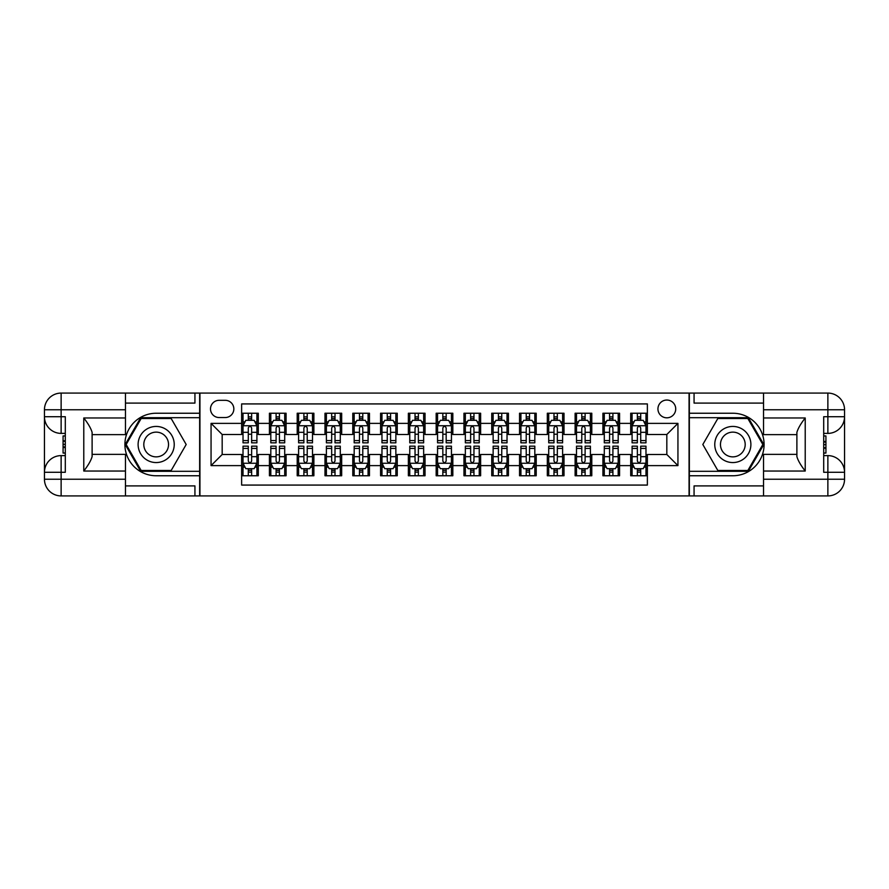 <?xml version="1.0" encoding="UTF-8"?>
<svg xmlns="http://www.w3.org/2000/svg" width="889" height="889" viewBox="0 0 889 889"><rect width="100%" height="100%" fill="white"/><g stroke="black" fill="none" stroke-linecap="round" stroke-linejoin="round"><path stroke-width="1.33" d="M666.828 400.039A8.89 8.89 0 0 0 657.938 408.929A8.89 8.89 0 0 0 666.828 417.819A8.89 8.89 0 0 0 675.718 408.929A8.89 8.89 0 0 0 666.828 400.039M125.46 485.905L194.935 485.905L194.935 495.918L763.54 495.918L763.54 479.238L827.87 479.238L827.87 472.292L823.703 472.292L823.703 416.708L827.87 416.708L827.87 409.762L763.54 409.762L763.54 417.963L805.223 417.963L805.223 471.037C800.778 465.336 798 460.513 796.888 456.602L796.888 432.398C798 428.487 800.778 423.664 805.223 417.963M647.37 413.241L630.701 413.241L630.701 423.375L619.577 423.375L619.577 434.499L630.701 434.499L630.701 423.375M619.577 423.375L619.577 413.241L602.909 413.241L602.909 423.375L591.796 423.375L591.796 434.499L602.909 434.499L602.909 423.375M591.796 423.375L591.796 413.241L575.116 413.241L575.116 423.375L564.004 423.375L564.004 434.499L575.116 434.499L575.116 423.375M564.004 423.375L564.004 413.241L547.324 413.241L547.324 423.375L536.211 423.375L536.211 434.499L547.324 434.499L547.324 423.375M536.211 423.375L536.211 413.241L519.532 413.241L519.532 423.375L508.419 423.375L508.419 434.499L519.532 434.499L519.532 423.375M508.419 423.375L508.419 413.241L491.739 413.241L491.739 423.375L480.627 423.375L480.627 434.499L491.739 434.499L491.739 423.375M480.627 423.375L480.627 413.241L463.958 413.241L463.958 423.375L452.834 423.375L452.834 434.499L463.958 434.499L463.958 423.375M452.834 423.375L452.834 413.241L436.166 413.241L436.166 423.375L425.042 423.375L425.042 434.499L436.166 434.499L436.166 423.375M425.042 423.375L425.042 413.241L408.373 413.241L408.373 423.375L397.261 423.375L397.261 434.499L408.373 434.499L408.373 423.375M397.261 423.375L397.261 413.241L380.581 413.241L380.581 423.375L369.468 423.375L369.468 434.499L380.581 434.499L380.581 423.375M369.468 423.375L369.468 413.241L352.789 413.241L352.789 423.375L341.676 423.375L341.676 434.499L352.789 434.499L352.789 423.375M341.676 423.375L341.676 413.241L324.996 413.241L324.996 423.375L313.884 423.375L313.884 434.499L324.996 434.499L324.996 423.375M313.884 423.375L313.884 413.241L297.204 413.241L297.204 423.375L286.091 423.375L286.091 434.499L297.204 434.499L297.204 423.375M286.091 423.375L286.091 413.241L269.423 413.241L269.423 434.499L258.299 434.499L258.299 413.241L241.63 413.241M241.63 475.759L258.299 475.759L258.299 454.501L269.423 454.501L269.423 475.759L286.091 475.759L286.091 454.501L297.204 454.501L297.204 465.625L286.091 465.625M297.204 465.625L297.204 475.759L313.884 475.759L313.884 454.501L324.996 454.501L324.996 465.625L313.884 465.625M324.996 465.625L324.996 475.759L341.676 475.759L341.676 454.501L352.789 454.501L352.789 465.625L341.676 465.625M352.789 465.625L352.789 475.759L369.468 475.759L369.468 454.501L380.581 454.501L380.581 465.625L369.468 465.625M380.581 465.625L380.581 475.759L397.261 475.759L397.261 454.501L408.373 454.501L408.373 465.625L397.261 465.625M408.373 465.625L408.373 475.759L425.042 475.759L425.042 454.501L436.166 454.501L436.166 465.625L425.042 465.625M436.166 465.625L436.166 475.759L452.834 475.759L452.834 454.501L463.958 454.501L463.958 465.625L452.834 465.625M463.958 465.625L463.958 475.759L480.627 475.759L480.627 454.501L491.739 454.501L491.739 465.625L480.627 465.625M491.739 465.625L491.739 475.759L508.419 475.759L508.419 454.501L519.532 454.501L519.532 465.625L508.419 465.625M519.532 465.625L519.532 475.759L536.211 475.759L536.211 454.501L547.324 454.501L547.324 465.625L536.211 465.625M547.324 465.625L547.324 475.759L564.004 475.759L564.004 454.501L575.116 454.501L575.116 465.625L564.004 465.625M575.116 465.625L575.116 475.759L591.796 475.759L591.796 454.501L602.909 454.501L602.909 465.625L591.796 465.625M602.909 465.625L602.909 475.759L619.577 475.759L619.577 454.501L630.701 454.501L630.701 465.625L619.577 465.625M219.116 417.541L225.228 417.541A8.612 8.612 0 0 0 233.84 408.929A8.612 8.612 0 0 0 225.228 400.317L219.116 400.317A8.612 8.612 0 0 0 210.504 408.929A8.612 8.612 0 0 0 219.116 417.541M763.54 403.095L694.065 403.095L694.065 393.082L689.064 393.082L689.064 495.918M689.064 393.082L125.46 393.082L125.46 409.762L61.13 409.762L61.13 416.708L65.297 416.708L65.297 472.292L61.13 472.292L61.13 479.238L125.46 479.238L125.46 471.037L83.777 471.037L83.777 417.963C88.222 423.664 91 428.487 92.112 432.398L92.112 456.602C91 460.513 88.222 465.336 83.777 471.037M199.936 495.918L199.936 393.082M647.37 423.375L647.37 403.928L241.63 403.928L241.63 434.499L222.172 434.499L222.172 454.501L241.63 454.501L241.63 485.072L647.37 485.072L647.37 454.501L666.828 454.501L666.828 434.499L647.37 434.499L647.37 423.375L677.94 423.375L677.94 465.625L647.37 465.625M241.63 465.625L211.06 465.625L211.06 423.375L241.63 423.375M630.701 465.625L630.701 475.759L647.37 475.759M241.63 420.186L243.019 420.186M248.298 420.186L251.631 420.186M256.91 420.186L258.299 420.186M241.63 434.221L243.019 434.221M248.298 434.221L251.631 434.221M256.91 434.221L258.299 434.221M241.63 454.779L243.019 454.779M248.298 454.779L251.631 454.779M256.91 454.779L258.299 454.779M241.63 468.814L243.019 468.814M248.298 468.814L251.631 468.814M256.91 468.814L258.299 468.814M269.423 434.221L270.812 434.221M276.09 434.221L279.424 434.221M284.702 434.221L286.091 434.221M269.423 420.186L270.812 420.186M276.09 420.186L279.424 420.186M284.702 420.186L286.091 420.186M269.423 454.779L270.812 454.779M276.09 454.779L279.424 454.779M284.702 454.779L286.091 454.779M269.423 468.814L270.812 468.814M276.09 468.814L279.424 468.814M284.702 468.814L286.091 468.814M297.204 454.779L298.593 454.779M303.882 454.779L307.216 454.779M312.495 454.779L313.884 454.779M297.204 468.814L298.593 468.814M303.882 468.814L307.216 468.814M312.495 468.814L313.884 468.814M297.204 420.186L298.593 420.186M303.882 420.186L307.216 420.186M312.495 420.186L313.884 420.186M297.204 434.221L298.593 434.221M303.882 434.221L307.216 434.221M312.495 434.221L313.884 434.221M324.996 454.779L326.385 454.779M331.664 454.779L335.009 454.779M340.287 454.779L341.676 454.779M324.996 468.814L326.385 468.814M331.664 468.814L335.009 468.814M340.287 468.814L341.676 468.814M324.996 420.186L326.385 420.186M331.664 420.186L335.009 420.186M340.287 420.186L341.676 420.186M324.996 434.221L326.385 434.221M331.664 434.221L335.009 434.221M340.287 434.221L341.676 434.221M352.789 454.779L354.178 454.779M359.456 454.779L362.79 454.779M368.079 454.779L369.468 454.779M352.789 468.814L354.178 468.814M359.456 468.814L362.79 468.814M368.079 468.814L369.468 468.814M352.789 420.186L354.178 420.186M359.456 420.186L362.79 420.186M368.079 420.186L369.468 420.186M352.789 434.221L354.178 434.221M359.456 434.221L362.79 434.221M368.079 434.221L369.468 434.221M380.581 454.779L381.97 454.779M387.248 454.779L390.582 454.779M395.861 454.779L397.261 454.779M380.581 468.814L381.97 468.814M387.248 468.814L390.582 468.814M395.861 468.814L397.261 468.814M380.581 420.186L381.97 420.186M387.248 420.186L390.582 420.186M395.861 420.186L397.261 420.186M380.581 434.221L381.97 434.221M387.248 434.221L390.582 434.221M395.861 434.221L397.261 434.221M408.373 454.779L409.762 454.779M415.041 454.779L418.375 454.779M423.653 454.779L425.042 454.779M408.373 468.814L409.762 468.814M415.041 468.814L418.375 468.814M423.653 468.814L425.042 468.814M408.373 420.186L409.762 420.186M415.041 420.186L418.375 420.186M423.653 420.186L425.042 420.186M408.373 434.221L409.762 434.221M415.041 434.221L418.375 434.221M423.653 434.221L425.042 434.221M436.166 454.779L437.555 454.779M442.833 454.779L446.167 454.779M451.445 454.779L452.834 454.779M436.166 468.814L437.555 468.814M442.833 468.814L446.167 468.814M451.445 468.814L452.834 468.814M436.166 420.186L437.555 420.186M442.833 420.186L446.167 420.186M451.445 420.186L452.834 420.186M436.166 434.221L437.555 434.221M442.833 434.221L446.167 434.221M451.445 434.221L452.834 434.221M463.958 454.779L465.347 454.779M470.625 454.779L473.959 454.779M479.238 454.779L480.627 454.779M463.958 468.814L465.347 468.814M470.625 468.814L473.959 468.814M479.238 468.814L480.627 468.814M463.958 420.186L465.347 420.186M470.625 420.186L473.959 420.186M479.238 420.186L480.627 420.186M463.958 434.221L465.347 434.221M470.625 434.221L473.959 434.221M479.238 434.221L480.627 434.221M491.739 454.779L493.139 454.779M498.418 454.779L501.752 454.779M507.03 454.779L508.419 454.779M491.739 468.814L493.139 468.814M498.418 468.814L501.752 468.814M507.03 468.814L508.419 468.814M491.739 420.186L493.139 420.186M498.418 420.186L501.752 420.186M507.03 420.186L508.419 420.186M491.739 434.221L493.139 434.221M498.418 434.221L501.752 434.221M507.03 434.221L508.419 434.221M519.532 454.779L520.921 454.779M526.21 454.779L529.544 454.779M534.822 454.779L536.211 454.779M519.532 468.814L520.921 468.814M526.21 468.814L529.544 468.814M534.822 468.814L536.211 468.814M519.532 420.186L520.921 420.186M526.21 420.186L529.544 420.186M534.822 420.186L536.211 420.186M519.532 434.221L520.921 434.221M526.21 434.221L529.544 434.221M534.822 434.221L536.211 434.221M547.324 454.779L548.713 454.779M553.991 454.779L557.336 454.779M562.615 454.779L564.004 454.779M547.324 468.814L548.713 468.814M553.991 468.814L557.336 468.814M562.615 468.814L564.004 468.814M547.324 420.186L548.713 420.186M553.991 420.186L557.336 420.186M562.615 420.186L564.004 420.186M547.324 434.221L548.713 434.221M553.991 434.221L557.336 434.221M562.615 434.221L564.004 434.221M575.116 454.779L576.505 454.779M581.784 454.779L585.118 454.779M590.407 454.779L591.796 454.779M575.116 468.814L576.505 468.814M581.784 468.814L585.118 468.814M590.407 468.814L591.796 468.814M575.116 420.186L576.505 420.186M581.784 420.186L585.118 420.186M590.407 420.186L591.796 420.186M575.116 434.221L576.505 434.221M581.784 434.221L585.118 434.221M590.407 434.221L591.796 434.221M602.909 454.779L604.298 454.779M609.576 454.779L612.91 454.779M618.188 454.779L619.577 454.779M602.909 468.814L604.298 468.814M609.576 468.814L612.91 468.814M618.188 468.814L619.577 468.814M602.909 420.186L604.298 420.186M609.576 420.186L612.91 420.186M618.188 420.186L619.577 420.186M602.909 434.221L604.298 434.221M609.576 434.221L612.91 434.221M618.188 434.221L619.577 434.221M630.701 454.779L632.09 454.779M637.369 454.779L640.702 454.779M645.981 454.779L647.37 454.779M630.701 468.814L632.09 468.814M637.369 468.814L640.702 468.814M645.981 468.814L647.37 468.814M630.701 420.186L632.09 420.186M637.369 420.186L640.702 420.186M645.981 420.186L647.37 420.186M630.701 434.221L632.09 434.221M637.369 434.221L640.702 434.221M645.981 434.221L647.37 434.221M222.172 434.499L211.06 423.375M222.172 454.501L211.06 465.625M677.94 423.375L666.828 434.499M677.94 465.625L666.828 454.501M251.631 416.852L248.298 416.852M256.91 440.566L251.631 440.566L251.631 442.833L256.91 442.833L256.91 425.875L254.132 420.319L245.797 420.319L243.019 425.875L243.019 442.833L248.298 442.833L248.298 440.566L243.019 440.566M243.019 425.875L243.019 413.241M256.91 425.875L256.91 413.241M248.298 420.319L248.298 413.241M251.631 413.241L251.631 420.319M251.631 440.566L251.631 427.965C250.52 425.82 249.409 425.82 248.298 427.965L248.298 440.566M248.298 472.148L251.631 472.148M243.019 448.434L248.298 448.434L248.298 446.167L243.019 446.167L243.019 463.125L245.797 468.681L254.132 468.681L256.91 463.125L256.91 446.167L251.631 446.167L251.631 448.434L256.91 448.434M256.91 463.125L256.91 475.759M243.019 463.125L243.019 475.759M251.631 468.681L251.631 475.759M248.298 475.759L248.298 468.681M248.298 448.434L248.298 461.035C249.409 463.18 250.52 463.18 251.631 461.035L251.631 448.434M165.198 428.854A18.069 18.069 0 0 0 140.529 435.466A18.069 18.069 0 0 0 147.141 460.146A18.069 18.069 0 0 0 171.81 453.534A18.069 18.069 0 0 0 165.198 428.854M162.354 433.788A12.368 12.368 0 0 0 145.463 438.321A12.368 12.368 0 0 0 149.985 455.212A12.368 12.368 0 0 0 166.876 450.679A12.368 12.368 0 0 0 162.354 433.788M171.177 470.481L141.162 470.481L126.16 444.5L141.162 418.519L171.177 418.519L186.179 444.5L171.177 470.481M741.859 428.854A18.069 18.069 0 0 0 717.19 435.466A18.069 18.069 0 0 0 723.802 460.146A18.069 18.069 0 0 0 748.471 453.534A18.069 18.069 0 0 0 741.859 428.854M739.015 433.788A12.368 12.368 0 0 0 722.124 438.321A12.368 12.368 0 0 0 726.646 455.212A12.368 12.368 0 0 0 743.537 450.679A12.368 12.368 0 0 0 739.015 433.788M747.838 470.481L717.823 470.481L702.821 444.5L717.823 418.519L747.838 418.519L762.84 444.5L747.838 470.481M199.658 393.082L199.658 413.241L156.164 413.241A31.259 31.259 0 0 0 124.905 444.5A31.259 31.259 0 0 0 156.164 475.759L199.658 475.759L199.658 495.918M83.777 417.963L125.46 417.963L125.46 409.762M125.46 417.963L125.46 434.632L92.112 434.632M125.46 479.238L125.46 495.918L61.13 495.918A16.68 16.68 0 0 1 44.45 479.238L44.45 409.762A16.68 16.68 0 0 1 61.13 393.082L125.46 393.082M199.658 413.241L199.658 417.686L140.684 417.686L125.205 444.5L140.684 471.314L199.658 471.314L199.658 417.686M199.658 471.314L199.658 475.759M92.112 454.368L125.46 454.368L125.46 471.037M194.935 495.918L125.46 495.918M44.45 472.292A16.68 16.68 0 0 1 61.13 455.613A16.68 16.68 0 0 0 44.45 472.292L61.13 472.292L61.13 455.613L65.297 455.613M65.297 433.388L61.13 433.388L61.13 416.708L44.45 416.708A16.68 16.68 0 0 0 61.13 433.388A16.68 16.68 0 0 1 44.45 416.708M194.935 393.082L194.935 403.095L125.46 403.095M65.297 435.954L63.075 435.954L63.075 446.956L65.297 446.956M63.075 444.367L65.297 444.367M63.075 441.3L65.297 441.3M63.075 440.8L65.297 440.8M63.075 446.956L63.075 453.046L65.297 453.046M63.075 447.5L65.297 447.5M689.342 495.918L689.342 475.759L732.836 475.759A31.259 31.259 0 0 0 764.096 444.5A31.259 31.259 0 0 0 732.836 413.241L689.342 413.241L689.342 393.082M805.223 471.037L763.54 471.037L763.54 479.238M763.54 471.037L763.54 454.368L796.888 454.368M763.54 409.762L763.54 393.082L827.87 393.082A16.68 16.68 0 0 1 844.55 409.762L844.55 479.238A16.68 16.68 0 0 1 827.87 495.918L763.54 495.918M689.342 475.759L689.342 471.314L748.316 471.314L763.795 444.5L748.316 417.686L689.342 417.686L689.342 471.314M689.342 417.686L689.342 413.241M796.888 434.632L763.54 434.632L763.54 417.963M694.065 393.082L763.54 393.082M844.55 416.708A16.68 16.68 0 0 1 827.87 433.388A16.68 16.68 0 0 0 844.55 416.708L827.87 416.708L827.87 433.388L823.703 433.388M823.703 455.613L827.87 455.613L827.87 472.292L844.55 472.292A16.68 16.68 0 0 0 827.87 455.613A16.68 16.68 0 0 1 844.55 472.292M694.065 495.918L694.065 485.905L763.54 485.905M823.703 453.046L825.925 453.046L825.925 442.044L823.703 442.044M825.925 444.633L823.703 444.633M825.925 447.7L823.703 447.7M825.925 448.2L823.703 448.2M825.925 442.044L825.925 435.954L823.703 435.954M825.925 441.5L823.703 441.5M279.424 416.852L276.09 416.852M284.702 440.566L279.424 440.566L279.424 442.833L284.702 442.833L284.702 425.875L281.924 420.319L273.59 420.319L270.812 425.875L270.812 442.833L276.09 442.833L276.09 440.566L270.812 440.566M270.812 425.875L270.812 413.241M284.702 425.875L284.702 413.241M276.09 420.319L276.09 413.241M279.424 413.241L279.424 420.319M279.424 440.566L279.424 427.965C278.313 425.82 277.201 425.82 276.09 427.965L276.09 440.566M307.216 416.852L303.882 416.852M312.495 440.566L307.216 440.566L307.216 442.833L312.495 442.833L312.495 425.875L309.716 420.319L301.382 420.319L298.593 425.875L298.593 442.833L303.882 442.833L303.882 440.566L298.593 440.566M298.593 425.875L298.593 413.241M312.495 425.875L312.495 413.241M303.882 420.319L303.882 413.241M307.216 413.241L307.216 420.319M307.216 440.566L307.216 427.965C306.105 425.82 304.994 425.82 303.882 427.965L303.882 440.566M335.009 416.852L331.664 416.852M340.287 440.566L335.009 440.566L335.009 442.833L340.287 442.833L340.287 425.875L337.509 420.319L329.163 420.319L326.385 425.875L326.385 442.833L331.664 442.833L331.664 440.566L326.385 440.566M326.385 425.875L326.385 413.241M340.287 425.875L340.287 413.241M331.664 420.319L331.664 413.241M335.009 413.241L335.009 420.319M335.009 440.566L335.009 427.965C333.897 425.82 332.786 425.82 331.664 427.965L331.664 440.566M362.79 416.852L359.456 416.852M368.079 440.566L362.79 440.566L362.79 442.833L368.079 442.833L368.079 425.875L365.301 420.319L356.956 420.319L354.178 425.875L354.178 442.833L359.456 442.833L359.456 440.566L354.178 440.566M354.178 425.875L354.178 413.241M368.079 425.875L368.079 413.241M359.456 420.319L359.456 413.241M362.79 413.241L362.79 420.319M362.79 440.566L362.79 427.965C361.69 425.82 360.578 425.82 359.456 427.965L359.456 440.566M276.09 472.148L279.424 472.148M270.812 448.434L276.09 448.434L276.09 446.167L270.812 446.167L270.812 463.125L273.59 468.681L281.924 468.681L284.702 463.125L284.702 446.167L279.424 446.167L279.424 448.434L284.702 448.434M284.702 463.125L284.702 475.759M270.812 463.125L270.812 475.759M279.424 468.681L279.424 475.759M276.09 475.759L276.09 468.681M276.09 448.434L276.09 461.035C277.201 463.18 278.313 463.18 279.424 461.035L279.424 448.434M303.882 472.148L307.216 472.148M298.593 448.434L303.882 448.434L303.882 446.167L298.593 446.167L298.593 463.125L301.382 468.681L309.716 468.681L312.495 463.125L312.495 446.167L307.216 446.167L307.216 448.434L312.495 448.434M312.495 463.125L312.495 475.759M298.593 463.125L298.593 475.759M307.216 468.681L307.216 475.759M303.882 475.759L303.882 468.681M303.882 448.434L303.882 461.035C304.994 463.18 306.105 463.18 307.216 461.035L307.216 448.434M331.664 472.148L335.009 472.148M326.385 448.434L331.664 448.434L331.664 446.167L326.385 446.167L326.385 463.125L329.163 468.681L337.509 468.681L340.287 463.125L340.287 446.167L335.009 446.167L335.009 448.434L340.287 448.434M340.287 463.125L340.287 475.759M326.385 463.125L326.385 475.759M335.009 468.681L335.009 475.759M331.664 475.759L331.664 468.681M331.664 448.434L331.664 461.035C332.775 463.18 333.886 463.18 335.009 461.035L335.009 448.434M359.456 472.148L362.79 472.148M354.178 448.434L359.456 448.434L359.456 446.167L354.178 446.167L354.178 463.125L356.956 468.681L365.301 468.681L368.079 463.125L368.079 446.167L362.79 446.167L362.79 448.434L368.079 448.434M368.079 463.125L368.079 475.759M354.178 463.125L354.178 475.759M362.79 468.681L362.79 475.759M359.456 475.759L359.456 468.681M359.456 448.434L359.456 461.035C360.567 463.18 361.679 463.18 362.79 461.035L362.79 448.434M390.582 416.852L387.248 416.852M395.861 440.566L390.582 440.566L390.582 442.833L395.861 442.833L395.861 425.875L393.082 420.319L384.748 420.319L381.97 425.875L381.97 442.833L387.248 442.833L387.248 440.566L381.97 440.566M381.97 425.875L381.97 413.241M395.861 425.875L395.861 413.241M387.248 420.319L387.248 413.241M390.582 413.241L390.582 420.319M390.582 440.566L390.582 427.965C389.471 425.82 388.36 425.82 387.248 427.965L387.248 440.566M387.248 472.148L390.582 472.148M381.97 448.434L387.248 448.434L387.248 446.167L381.97 446.167L381.97 463.125L384.748 468.681L393.082 468.681L395.861 463.125L395.861 446.167L390.582 446.167L390.582 448.434L395.861 448.434M395.861 463.125L395.861 475.759M381.97 463.125L381.97 475.759M390.582 468.681L390.582 475.759M387.248 475.759L387.248 468.681M387.248 448.434L387.248 461.035C388.36 463.18 389.471 463.18 390.582 461.035L390.582 448.434M418.375 416.852L415.041 416.852M423.653 440.566L418.375 440.566L418.375 442.833L423.653 442.833L423.653 425.875L420.875 420.319L412.54 420.319L409.762 425.875L409.762 442.833L415.041 442.833L415.041 440.566L409.762 440.566M409.762 425.875L409.762 413.241M423.653 425.875L423.653 413.241M415.041 420.319L415.041 413.241M418.375 413.241L418.375 420.319M418.375 440.566L418.375 427.965C417.263 425.82 416.152 425.82 415.041 427.965L415.041 440.566M415.041 472.148L418.375 472.148M409.762 448.434L415.041 448.434L415.041 446.167L409.762 446.167L409.762 463.125L412.54 468.681L420.875 468.681L423.653 463.125L423.653 446.167L418.375 446.167L418.375 448.434L423.653 448.434M423.653 463.125L423.653 475.759M409.762 463.125L409.762 475.759M418.375 468.681L418.375 475.759M415.041 475.759L415.041 468.681M415.041 448.434L415.041 461.035C416.152 463.18 417.263 463.18 418.375 461.035L418.375 448.434M446.167 416.852L442.833 416.852M451.445 440.566L446.167 440.566L446.167 442.833L451.445 442.833L451.445 425.875L448.667 420.319L440.333 420.319L437.555 425.875L437.555 442.833L442.833 442.833L442.833 440.566L437.555 440.566M437.555 425.875L437.555 413.241M451.445 425.875L451.445 413.241M442.833 420.319L442.833 413.241M446.167 413.241L446.167 420.319M446.167 440.566L446.167 427.965C445.056 425.82 443.944 425.82 442.833 427.965L442.833 440.566M442.833 472.148L446.167 472.148M437.555 448.434L442.833 448.434L442.833 446.167L437.555 446.167L437.555 463.125L440.333 468.681L448.667 468.681L451.445 463.125L451.445 446.167L446.167 446.167L446.167 448.434L451.445 448.434M451.445 463.125L451.445 475.759M437.555 463.125L437.555 475.759M446.167 468.681L446.167 475.759M442.833 475.759L442.833 468.681M442.833 448.434L442.833 461.035C443.944 463.18 445.056 463.18 446.167 461.035L446.167 448.434M473.959 416.852L470.625 416.852M479.238 440.566L473.959 440.566L473.959 442.833L479.238 442.833L479.238 425.875L476.46 420.319L468.125 420.319L465.347 425.875L465.347 442.833L470.625 442.833L470.625 440.566L465.347 440.566M465.347 425.875L465.347 413.241M479.238 425.875L479.238 413.241M470.625 420.319L470.625 413.241M473.959 413.241L473.959 420.319M473.959 440.566L473.959 427.965C472.848 425.82 471.737 425.82 470.625 427.965L470.625 440.566M470.625 472.148L473.959 472.148M465.347 448.434L470.625 448.434L470.625 446.167L465.347 446.167L465.347 463.125L468.125 468.681L476.46 468.681L479.238 463.125L479.238 446.167L473.959 446.167L473.959 448.434L479.238 448.434M479.238 463.125L479.238 475.759M465.347 463.125L465.347 475.759M473.959 468.681L473.959 475.759M470.625 475.759L470.625 468.681M470.625 448.434L470.625 461.035C471.737 463.18 472.848 463.18 473.959 461.035L473.959 448.434M501.752 416.852L498.418 416.852M507.03 440.566L501.752 440.566L501.752 442.833L507.03 442.833L507.03 425.875L504.252 420.319L495.918 420.319L493.139 425.875L493.139 442.833L498.418 442.833L498.418 440.566L493.139 440.566M493.139 425.875L493.139 413.241M507.03 425.875L507.03 413.241M498.418 420.319L498.418 413.241M501.752 413.241L501.752 420.319M501.752 440.566L501.752 427.965C500.64 425.82 499.529 425.82 498.418 427.965L498.418 440.566M498.418 472.148L501.752 472.148M493.139 448.434L498.418 448.434L498.418 446.167L493.139 446.167L493.139 463.125L495.918 468.681L504.252 468.681L507.03 463.125L507.03 446.167L501.752 446.167L501.752 448.434L507.03 448.434M507.03 463.125L507.03 475.759M493.139 463.125L493.139 475.759M501.752 468.681L501.752 475.759M498.418 475.759L498.418 468.681M498.418 448.434L498.418 461.035C499.529 463.18 500.64 463.18 501.752 461.035L501.752 448.434M529.544 416.852L526.21 416.852M534.822 440.566L529.544 440.566L529.544 442.833L534.822 442.833L534.822 425.875L532.044 420.319L523.699 420.319L520.921 425.875L520.921 442.833L526.21 442.833L526.21 440.566L520.921 440.566M520.921 425.875L520.921 413.241M534.822 425.875L534.822 413.241M526.21 420.319L526.21 413.241M529.544 413.241L529.544 420.319M529.544 440.566L529.544 427.965C528.433 425.82 527.321 425.82 526.21 427.965L526.21 440.566M526.21 472.148L529.544 472.148M520.921 448.434L526.21 448.434L526.21 446.167L520.921 446.167L520.921 463.125L523.699 468.681L532.044 468.681L534.822 463.125L534.822 446.167L529.544 446.167L529.544 448.434L534.822 448.434M534.822 463.125L534.822 475.759M520.921 463.125L520.921 475.759M529.544 468.681L529.544 475.759M526.21 475.759L526.21 468.681M526.21 448.434L526.21 461.035C527.31 463.18 528.422 463.18 529.544 461.035L529.544 448.434M557.336 416.852L553.991 416.852M562.615 440.566L557.336 440.566L557.336 442.833L562.615 442.833L562.615 425.875L559.837 420.319L551.491 420.319L548.713 425.875L548.713 442.833L553.991 442.833L553.991 440.566L548.713 440.566M548.713 425.875L548.713 413.241M562.615 425.875L562.615 413.241M553.991 420.319L553.991 413.241M557.336 413.241L557.336 420.319M557.336 440.566L557.336 427.965C556.225 425.82 555.114 425.82 553.991 427.965L553.991 440.566M553.991 472.148L557.336 472.148M548.713 448.434L553.991 448.434L553.991 446.167L548.713 446.167L548.713 463.125L551.491 468.681L559.837 468.681L562.615 463.125L562.615 446.167L557.336 446.167L557.336 448.434L562.615 448.434M562.615 463.125L562.615 475.759M548.713 463.125L548.713 475.759M557.336 468.681L557.336 475.759M553.991 475.759L553.991 468.681M553.991 448.434L553.991 461.035C555.103 463.18 556.214 463.18 557.336 461.035L557.336 448.434M585.118 416.852L581.784 416.852M590.407 440.566L585.118 440.566L585.118 442.833L590.407 442.833L590.407 425.875L587.618 420.319L579.284 420.319L576.505 425.875L576.505 442.833L581.784 442.833L581.784 440.566L576.505 440.566M576.505 425.875L576.505 413.241M590.407 425.875L590.407 413.241M581.784 420.319L581.784 413.241M585.118 413.241L585.118 420.319M585.118 440.566L585.118 427.965C584.006 425.82 582.895 425.82 581.784 427.965L581.784 440.566M581.784 472.148L585.118 472.148M576.505 448.434L581.784 448.434L581.784 446.167L576.505 446.167L576.505 463.125L579.284 468.681L587.618 468.681L590.407 463.125L590.407 446.167L585.118 446.167L585.118 448.434L590.407 448.434M590.407 463.125L590.407 475.759M576.505 463.125L576.505 475.759M585.118 468.681L585.118 475.759M581.784 475.759L581.784 468.681M581.784 448.434L581.784 461.035C582.895 463.18 584.006 463.18 585.118 461.035L585.118 448.434M612.91 416.852L609.576 416.852M618.188 440.566L612.91 440.566L612.91 442.833L618.188 442.833L618.188 425.875L615.41 420.319L607.076 420.319L604.298 425.875L604.298 442.833L609.576 442.833L609.576 440.566L604.298 440.566M604.298 425.875L604.298 413.241M618.188 425.875L618.188 413.241M609.576 420.319L609.576 413.241M612.91 413.241L612.91 420.319M612.91 440.566L612.91 427.965C611.799 425.82 610.687 425.82 609.576 427.965L609.576 440.566M609.576 472.148L612.91 472.148M604.298 448.434L609.576 448.434L609.576 446.167L604.298 446.167L604.298 463.125L607.076 468.681L615.41 468.681L618.188 463.125L618.188 446.167L612.91 446.167L612.91 448.434L618.188 448.434M618.188 463.125L618.188 475.759M604.298 463.125L604.298 475.759M612.91 468.681L612.91 475.759M609.576 475.759L609.576 468.681M609.576 448.434L609.576 461.035C610.687 463.18 611.799 463.18 612.91 461.035L612.91 448.434M640.702 416.852L637.369 416.852M645.981 440.566L640.702 440.566L640.702 442.833L645.981 442.833L645.981 425.875L643.203 420.319L634.868 420.319L632.09 425.875L632.09 442.833L637.369 442.833L637.369 440.566L632.09 440.566M632.09 425.875L632.09 413.241M645.981 425.875L645.981 413.241M637.369 420.319L637.369 413.241M640.702 413.241L640.702 420.319M640.702 440.566L640.702 427.965C639.591 425.82 638.48 425.82 637.369 427.965L637.369 440.566M637.369 472.148L640.702 472.148M632.09 448.434L637.369 448.434L637.369 446.167L632.09 446.167L632.09 463.125L634.868 468.681L643.203 468.681L645.981 463.125L645.981 446.167L640.702 446.167L640.702 448.434L645.981 448.434M645.981 463.125L645.981 475.759M632.09 463.125L632.09 475.759M640.702 468.681L640.702 475.759M637.369 475.759L637.369 468.681M637.369 448.434L637.369 461.035C638.48 463.18 639.591 463.18 640.702 461.035L640.702 448.434M269.423 465.625L258.299 465.625M269.423 423.375L258.299 423.375M256.843 425.742L243.086 425.742M243.019 421.853L245.031 421.853M254.899 421.853L256.91 421.853M248.298 432.321L243.019 432.321M256.91 432.321L251.631 432.321M251.631 418.619L248.298 418.619M243.086 463.258L256.843 463.258M256.91 467.147L254.899 467.147M245.031 467.147L243.019 467.147M251.631 456.679L256.91 456.679M243.019 456.679L248.298 456.679M248.298 470.381L251.631 470.381M61.13 393.082A16.68 16.68 0 0 0 44.45 409.762L61.13 409.762L61.13 393.082M61.13 495.918L61.13 479.238L44.45 479.238A16.68 16.68 0 0 0 61.13 495.918M827.87 495.918A16.68 16.68 0 0 0 844.55 479.238L827.87 479.238L827.87 495.918M827.87 393.082L827.87 409.762L844.55 409.762A16.68 16.68 0 0 0 827.87 393.082M284.636 425.742L270.878 425.742M270.812 421.853L272.823 421.853M282.691 421.853L284.702 421.853M276.09 432.321L270.812 432.321M284.702 432.321L279.424 432.321M279.424 418.619L276.09 418.619M312.428 425.742L298.671 425.742M298.593 421.853L300.615 421.853M310.483 421.853L312.495 421.853M303.882 432.321L298.593 432.321M312.495 432.321L307.216 432.321M307.216 418.619L303.882 418.619M340.209 425.742L326.463 425.742M326.385 421.853L328.408 421.853M338.264 421.853L340.287 421.853M331.664 432.321L326.385 432.321M340.287 432.321L335.009 432.321M335.009 418.619L331.664 418.619M368.002 425.742L354.244 425.742M354.178 421.853L356.189 421.853M366.057 421.853L368.079 421.853M359.456 432.321L354.178 432.321M368.079 432.321L362.79 432.321M362.79 418.619L359.456 418.619M270.878 463.258L284.636 463.258M284.702 467.147L282.691 467.147M272.823 467.147L270.812 467.147M279.424 456.679L284.702 456.679M270.812 456.679L276.09 456.679M276.09 470.381L279.424 470.381M298.671 463.258L312.428 463.258M312.495 467.147L310.483 467.147M300.615 467.147L298.593 467.147M307.216 456.679L312.495 456.679M298.593 456.679L303.882 456.679M303.882 470.381L307.216 470.381M326.463 463.258L340.209 463.258M340.287 467.147L338.264 467.147M328.408 467.147L326.385 467.147M335.009 456.679L340.287 456.679M326.385 456.679L331.664 456.679M331.664 470.381L335.009 470.381M354.244 463.258L368.002 463.258M368.079 467.147L366.057 467.147M356.189 467.147L354.178 467.147M362.79 456.679L368.079 456.679M354.178 456.679L359.456 456.679M359.456 470.381L362.79 470.381M395.794 425.742L382.037 425.742M381.97 421.853L383.981 421.853M393.849 421.853L395.861 421.853M387.248 432.321L381.97 432.321M395.861 432.321L390.582 432.321M390.582 418.619L387.248 418.619M382.037 463.258L395.794 463.258M395.861 467.147L393.849 467.147M383.981 467.147L381.97 467.147M390.582 456.679L395.861 456.679M381.97 456.679L387.248 456.679M387.248 470.381L390.582 470.381M423.586 425.742L409.829 425.742M409.762 421.853L411.774 421.853M421.642 421.853L423.653 421.853M415.041 432.321L409.762 432.321M423.653 432.321L418.375 432.321M418.375 418.619L415.041 418.619M409.829 463.258L423.586 463.258M423.653 467.147L421.642 467.147M411.774 467.147L409.762 467.147M418.375 456.679L423.653 456.679M409.762 456.679L415.041 456.679M415.041 470.381L418.375 470.381M451.379 425.742L437.621 425.742M437.555 421.853L439.566 421.853M449.434 421.853L451.445 421.853M442.833 432.321L437.555 432.321M451.445 432.321L446.167 432.321M446.167 418.619L442.833 418.619M437.621 463.258L451.379 463.258M451.445 467.147L449.434 467.147M439.566 467.147L437.555 467.147M446.167 456.679L451.445 456.679M437.555 456.679L442.833 456.679M442.833 470.381L446.167 470.381M479.171 425.742L465.414 425.742M465.347 421.853L467.358 421.853M477.226 421.853L479.238 421.853M470.625 432.321L465.347 432.321M479.238 432.321L473.959 432.321M473.959 418.619L470.625 418.619M465.414 463.258L479.171 463.258M479.238 467.147L477.226 467.147M467.358 467.147L465.347 467.147M473.959 456.679L479.238 456.679M465.347 456.679L470.625 456.679M470.625 470.381L473.959 470.381M506.963 425.742L493.206 425.742M493.139 421.853L495.151 421.853M505.019 421.853L507.03 421.853M498.418 432.321L493.139 432.321M507.03 432.321L501.752 432.321M501.752 418.619L498.418 418.619M493.206 463.258L506.963 463.258M507.03 467.147L505.019 467.147M495.151 467.147L493.139 467.147M501.752 456.679L507.03 456.679M493.139 456.679L498.418 456.679M498.418 470.381L501.752 470.381M534.756 425.742L520.998 425.742M520.921 421.853L522.943 421.853M532.811 421.853L534.822 421.853M526.21 432.321L520.921 432.321M534.822 432.321L529.544 432.321M529.544 418.619L526.21 418.619M520.998 463.258L534.756 463.258M534.822 467.147L532.811 467.147M522.943 467.147L520.921 467.147M529.544 456.679L534.822 456.679M520.921 456.679L526.21 456.679M526.21 470.381L529.544 470.381M562.537 425.742L548.791 425.742M548.713 421.853L550.736 421.853M560.592 421.853L562.615 421.853M553.991 432.321L548.713 432.321M562.615 432.321L557.336 432.321M557.336 418.619L553.991 418.619M548.791 463.258L562.537 463.258M562.615 467.147L560.592 467.147M550.736 467.147L548.713 467.147M557.336 456.679L562.615 456.679M548.713 456.679L553.991 456.679M553.991 470.381L557.336 470.381M590.329 425.742L576.572 425.742M576.505 421.853L578.517 421.853M588.385 421.853L590.407 421.853M581.784 432.321L576.505 432.321M590.407 432.321L585.118 432.321M585.118 418.619L581.784 418.619M576.572 463.258L590.329 463.258M590.407 467.147L588.385 467.147M578.517 467.147L576.505 467.147M585.118 456.679L590.407 456.679M576.505 456.679L581.784 456.679M581.784 470.381L585.118 470.381M618.122 425.742L604.364 425.742M604.298 421.853L606.309 421.853M616.177 421.853L618.188 421.853M609.576 432.321L604.298 432.321M618.188 432.321L612.91 432.321M612.91 418.619L609.576 418.619M604.364 463.258L618.122 463.258M618.188 467.147L616.177 467.147M606.309 467.147L604.298 467.147M612.91 456.679L618.188 456.679M604.298 456.679L609.576 456.679M609.576 470.381L612.91 470.381M645.914 425.742L632.157 425.742M632.09 421.853L634.101 421.853M643.969 421.853L645.981 421.853M637.369 432.321L632.09 432.321M645.981 432.321L640.702 432.321M640.702 418.619L637.369 418.619M632.157 463.258L645.914 463.258M645.981 467.147L643.969 467.147M634.101 467.147L632.09 467.147M640.702 456.679L645.981 456.679M632.09 456.679L637.369 456.679M637.369 470.381L640.702 470.381"/></g></svg>
